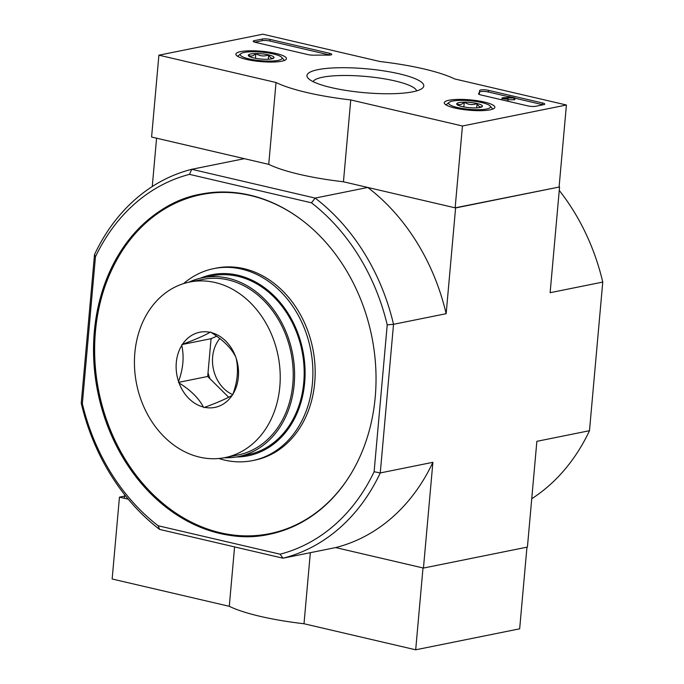 <?xml version="1.0" encoding="UTF-8"?>
<svg xmlns="http://www.w3.org/2000/svg" width="684" height="684" viewBox="0 0 684 684"><rect width="100%" height="100%" fill="white"/><g stroke="black" fill="none" stroke-linecap="round" stroke-linejoin="round"><path stroke-width="1.03" d="M531.733 498.739A199.788 160.979 -101.4 0 0 589.488 430.706L602.758 282.082L550.124 292.701L559.563 186.954L455.595 207.945L446.156 313.691L393.522 324.31L387.221 324.857L374.114 471.746L380.261 472.935L393.522 324.31A199.788 160.979 78.6 0 0 315.153 198.086L191.751 169.299L189.485 174.36L311.442 202.806A195.308 157.371 78.6 0 1 387.221 324.857M374.114 471.746A195.308 157.371 78.6 0 1 280.081 554.194L158.124 525.748L159.611 529.416A199.788 160.979 78.6 0 1 81.242 403.192L82.345 403.688L95.452 256.808L94.512 254.568A199.788 160.979 78.6 0 1 191.751 169.299L244.385 158.671L156.576 138.194L152.267 186.535M81.242 403.192L94.512 254.568M249.882 195.128A173.488 139.784 78.6 0 1 375.704 366.863A173.488 139.784 78.6 0 1 269.111 534.332A173.488 139.784 78.6 0 1 97.761 391.932A173.488 139.784 78.6 0 1 200.455 194.222A173.488 139.784 78.6 0 1 249.882 195.128M95.452 256.808A195.308 157.371 78.6 0 1 189.485 174.36M158.124 525.748A195.308 157.371 78.6 0 1 82.345 403.688M311.442 202.806L315.153 198.086L367.787 187.459L455.595 207.945M589.488 430.706L536.863 441.325L527.424 547.072L423.456 568.062L432.895 462.316L380.261 472.935A199.788 160.979 78.6 0 1 283.014 558.204L159.611 529.416M432.895 462.316A199.788 160.979 78.6 0 1 335.647 547.576L283.014 558.204L280.081 554.194M124.633 496.105L119.452 497.148L128.284 499.209L124.437 498.311L124.753 494.84M119.452 497.148L112.15 578.997L229.285 606.315A100.736 20.597 5.1 0 0 304.004 623.748L415.692 649.8L423.003 567.951L335.647 547.576L423.456 568.062M559.563 186.954L455.142 207.833L462.444 125.993L350.747 99.932A100.736 20.597 -174.9 0 1 276.028 82.507L158.902 55.182L262.87 34.2L379.996 61.526A100.736 20.597 -174.9 0 1 454.715 78.951L566.412 105.003L462.444 125.993M367.787 187.459A199.788 160.979 78.6 0 1 446.156 313.691M602.758 282.082A199.788 160.979 -101.4 0 0 559.247 190.426M269.599 534.23A173.488 139.784 78.6 0 1 98.735 391.735A173.488 139.784 78.6 0 1 200.942 194.119M252.533 460.606L254.807 460.144A97.932 78.908 -101.4 0 0 314.982 365.607A97.932 78.908 -101.4 0 0 243.957 268.658A97.932 78.908 -101.4 0 0 216.058 268.145L213.784 268.607A97.932 78.908 78.6 0 1 241.683 269.12A97.932 78.908 78.6 0 1 312.708 366.068A97.932 78.908 78.6 0 1 252.533 460.606A97.932 78.908 78.6 0 1 218.889 458.494M200.386 278.191A92.34 74.402 78.6 0 1 237.947 275.233A92.34 74.402 78.6 0 1 305.09 373.874A92.34 74.402 78.6 0 1 236.476 456.963M183.586 283.603A97.932 78.908 78.6 0 1 213.784 268.607M559.11 186.852L566.412 105.003M455.142 207.833L343.445 181.782L350.747 99.932M343.445 181.782A100.736 20.597 -174.9 0 1 268.726 164.357L276.028 82.507M268.726 164.357L151.591 137.031L158.902 55.182M543.712 104.661L535.589 106.294A5.6 1.146 -174.9 0 1 527.809 105.892L480.843 94.939A5.6 1.146 -174.9 0 1 478.518 93.785A5.6 1.146 -174.9 0 1 478.569 93.657A114.724 23.461 -174.9 0 0 479.646 90.929A114.724 23.461 -174.9 0 0 479.664 90.536A5.6 1.146 -174.9 0 1 479.664 90.519A5.6 1.146 -174.9 0 1 482.742 89.775A5.6 1.146 -174.9 0 1 488.487 90.365L542.429 102.942A5.6 1.146 -174.9 0 1 544.755 104.096A5.6 1.146 -174.9 0 1 543.712 104.661M270.146 39.433L329.432 53.258A5.6 1.146 -174.9 0 1 331.757 54.412A5.6 1.146 -174.9 0 1 327.995 55.156A115.288 23.572 -174.9 0 0 313.64 55.182A5.6 1.146 -174.9 0 1 307.877 54.592L255.525 42.382A5.6 1.146 -174.9 0 1 253.2 41.228A5.6 1.146 -174.9 0 1 254.243 40.672L262.365 39.031A5.6 1.146 -174.9 0 1 270.146 39.433L270 41.066L329.278 54.9A5.6 1.146 -174.9 0 1 329.987 55.079M317.906 69.657A58.636 11.987 -174.9 0 1 389.478 71.829A58.636 11.987 -174.9 0 1 422.267 88.322A58.636 11.987 -174.9 0 1 364.307 92.673A58.636 11.987 -174.9 0 1 308.039 78.13A58.636 11.987 -174.9 0 1 317.906 69.657M449.02 100.24A25.393 5.19 -174.9 0 1 477.586 100.77A25.393 5.19 -174.9 0 1 494.865 107.311A25.393 5.19 -174.9 0 1 469.113 110.21A25.393 5.19 -174.9 0 1 444.284 102.797A25.393 5.19 -174.9 0 1 449.02 100.24M240.614 51.625A25.393 5.19 -174.9 0 1 269.18 52.164A25.393 5.19 -174.9 0 1 286.459 58.696A25.393 5.19 -174.9 0 1 260.707 61.594A25.393 5.19 -174.9 0 1 235.877 54.181A25.393 5.19 -174.9 0 1 240.614 51.625M313.11 81.635A52.129 10.662 -174.9 0 1 322.609 77.224A52.129 10.662 -174.9 0 1 379.252 78.027A52.129 10.662 -174.9 0 1 416.659 90.878M254.747 42.177L262.22 40.672A5.6 1.146 -174.9 0 1 270 41.066M479.646 90.929L479.501 92.562A114.724 23.461 -174.9 0 1 479.005 94.315M479.544 92.075A5.6 1.146 -174.9 0 1 482.784 91.408A5.6 1.146 -174.9 0 1 488.342 91.998L508.238 96.641M514.958 98.205L542.284 104.584A5.6 1.146 -174.9 0 1 543.07 104.789M514 98.154L513.855 99.787L514.83 99.59L514.975 97.957L504.63 98.026L504.578 98.633M507.767 97.701L507.853 96.718L508.828 96.521L514.975 97.957M505.818 100.77A3.36 0.684 -174.9 0 0 507.947 100.668L508.092 99.035A3.36 0.684 -174.9 0 1 504.322 98.966A3.36 0.684 -174.9 0 1 502.03 98.103A3.36 0.684 -174.9 0 1 503.997 97.658L512.342 97.761L507.853 96.718M501.919 99.855A3.36 0.684 -174.9 0 1 501.885 99.736L502.03 98.103M504.63 98.026L503.706 98.248L508.092 99.035M513.855 99.787L508.032 99.71M456.767 103.677A12.928 2.642 -174.9 0 1 464.265 102.164C468.318 104.814 472.584 105.268 477.081 103.523C478.638 106.67 480.407 107.627 482.391 106.388A12.928 2.642 -174.9 0 1 482.117 106.704A12.928 2.642 -174.9 0 1 474.884 107.91A12.928 2.642 -174.9 0 1 462.076 106.55A12.928 2.642 -174.9 0 1 456.938 104.464A12.928 2.642 -174.9 0 1 456.767 103.677C459.067 105.37 461.563 104.866 464.265 102.164A12.928 2.642 -174.9 0 1 477.081 103.523A12.928 2.642 -174.9 0 1 482.391 106.388M457.391 107.491A20.99 4.292 -174.9 0 1 449.217 102.318A20.99 4.292 -174.9 0 1 469.959 100.762A20.99 4.292 -174.9 0 1 490.095 105.969A20.99 4.292 -174.9 0 1 480.869 109.628A20.99 4.292 -174.9 0 1 457.391 107.491M446.011 104.909A23.786 4.865 -174.9 0 1 446.259 104.686L449.217 102.318M490.095 105.969L492.591 108.816A23.786 4.865 -174.9 0 1 492.796 109.089M476.697 107.85L477.081 103.523M463.846 106.918L464.265 102.164M248.36 55.071A12.928 2.642 -174.9 0 1 255.859 53.549C259.911 56.199 264.178 56.652 268.675 54.908C270.24 58.055 272.01 59.012 273.985 57.781A12.928 2.642 -174.9 0 1 273.711 58.097A12.928 2.642 -174.9 0 1 266.478 59.294A12.928 2.642 -174.9 0 1 253.67 57.935A12.928 2.642 -174.9 0 1 248.531 55.849A12.928 2.642 -174.9 0 1 248.36 55.071C250.66 56.755 253.157 56.25 255.859 53.549A12.928 2.642 -174.9 0 1 268.675 54.908A12.928 2.642 -174.9 0 1 273.985 57.781M248.985 58.884A20.99 4.292 -174.9 0 1 240.811 53.703A20.99 4.292 -174.9 0 1 261.553 52.146A20.99 4.292 -174.9 0 1 281.697 57.353A20.99 4.292 -174.9 0 1 272.463 61.013A20.99 4.292 -174.9 0 1 248.985 58.884M237.604 56.302A23.786 4.865 -174.9 0 1 237.852 56.071L240.811 53.703M281.697 57.353L284.185 60.209A23.786 4.865 -174.9 0 1 284.39 60.474M268.29 59.243L268.675 54.908M255.44 58.311L255.859 53.549M415.692 649.8L519.66 628.818L526.954 547.166M234.586 546.909L229.285 606.315M310.339 552.689L304.004 623.748M210.039 332.304L210.706 332.014L211.288 332.595A38.338 30.891 -101.4 0 1 235.612 356.68L236.125 358.125A38.338 30.891 -101.4 0 1 232.902 394.189L232.158 395.343A38.338 30.891 -101.4 0 1 204.619 407.331L203.952 407.621L203.37 407.04A38.338 30.891 -101.4 0 1 179.046 382.954L178.541 381.51A38.338 30.891 -101.4 0 1 181.756 345.446L182.5 344.283A38.338 30.891 -101.4 0 1 210.039 332.304C204.533 335.536 195.35 339.529 182.5 344.283M134.842 352.91A89.544 72.145 -101.4 0 0 225.045 457.587A89.544 72.145 -101.4 0 0 278.046 355.543A89.544 72.145 -101.4 0 0 189.613 282.047A89.544 72.145 -101.4 0 0 134.842 352.91M181.756 345.446C184.287 356.723 183.209 368.753 178.541 381.51M235.612 356.68C231.175 347.985 223.061 339.957 211.288 332.595M232.902 394.189C237.579 381.45 238.648 369.428 236.125 358.125M204.619 407.331C217.332 402.645 226.507 398.644 232.158 395.343M179.046 382.954C190.691 390.196 198.796 398.225 203.37 407.04M225.045 457.587L238.041 454.963A89.544 72.145 -101.4 0 0 291.042 352.918A89.544 72.145 -101.4 0 0 202.609 279.423L189.613 282.047M228.678 397.242L207.697 376.474L178.456 382.382M207.697 376.474L211.074 338.674L181.833 344.574M211.074 338.674L216.7 336.22M208.03 372.797A41.134 33.14 -101.4 0 0 210.014 378.765M211.595 338.443A41.134 33.14 -101.4 0 0 210.997 339.58M219.829 338.537A33.576 27.052 -101.4 0 0 212.638 356.92A33.576 27.052 -101.4 0 0 232.859 394.677M224.258 457.741A91.22 73.496 -101.4 0 0 238.374 456.613L247.959 454.672A91.22 73.496 -101.4 0 0 303.756 382.484A91.22 73.496 -101.4 0 0 211.86 275.84L202.276 277.781A91.22 73.496 -101.4 0 0 188.827 282.21M238.374 456.613A91.22 73.496 -101.4 0 0 294.171 384.417A91.22 73.496 -101.4 0 0 202.276 277.781M353.286 469.882A172.924 139.331 78.6 0 1 177.797 514.368A172.924 139.331 78.6 0 1 99.522 305.483A172.924 139.331 78.6 0 1 250.481 195.538A172.924 139.331 78.6 0 1 303.046 220.975M329.278 54.9L329.432 53.258M254.132 41.963L254.243 40.672M262.22 40.672L262.365 39.031M488.342 91.998L488.487 90.365M542.284 104.584L542.429 102.942M201.429 194.025C126.583 206.594 77.266 303.918 99.377 395.292C117.152 484.93 198.266 550.953 270.086 534.136"/></g></svg>
